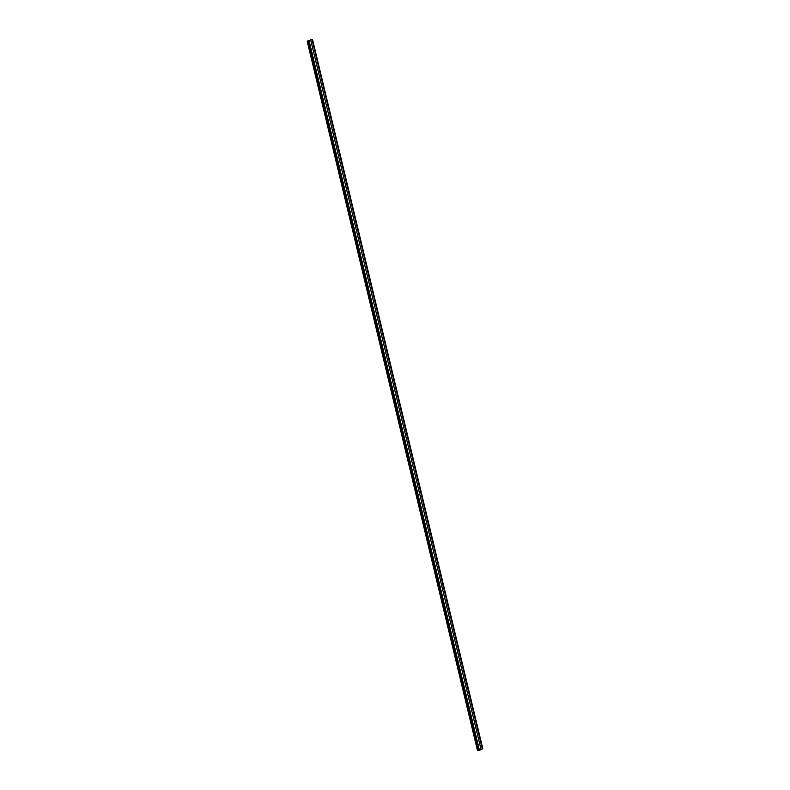<?xml version="1.0" encoding="UTF-8"?>
<svg xmlns="http://www.w3.org/2000/svg" width="790" height="790" viewBox="0 0 790 790"><rect width="100%" height="100%" fill="white"/><g stroke="black" fill="none" stroke-linecap="round" stroke-linejoin="round"><path stroke-width="1.19" d="M315.18 71.969L315.704 74.24L315.18 71.969M310.026 50.481L310.539 52.742L310.026 50.481M307.261 41.218L312.524 39.5L482.809 748.792L477.476 750.49L482.809 748.792M320.345 93.467L320.859 95.728L320.345 93.467M325.51 114.955L326.023 117.226L325.51 114.955M330.664 136.453L331.178 138.714L330.664 136.453M335.829 157.941L336.343 160.212L335.829 157.941M340.984 179.439L341.497 181.71L340.984 179.439M346.148 200.936L346.662 203.198L346.148 200.936M351.303 222.425L351.827 224.696L351.303 222.425M356.468 243.922L356.981 246.184L356.468 243.922M361.623 265.41L362.146 267.682L361.623 265.41M366.787 286.908L367.301 289.179L366.787 286.908M371.952 308.406L372.465 310.668L371.952 308.406M377.107 329.894L377.62 332.165L377.107 329.894M382.271 351.392L382.785 353.653L382.271 351.392M387.426 372.88L387.939 375.151L387.426 372.88M392.591 394.378L393.104 396.639L392.591 394.378M397.745 415.866L398.269 418.137L397.745 415.866M402.91 437.364L403.423 439.635L402.91 437.364M408.065 458.862L408.588 461.123L408.065 458.862M413.229 480.35L413.743 482.621L413.229 480.35M418.384 501.848L418.907 504.109L418.384 501.848M423.549 523.336L424.062 525.607L423.549 523.336M428.713 544.833L429.227 547.095L428.713 544.833M433.868 566.321L434.382 568.593L433.868 566.321M439.033 587.819L439.546 590.091L439.033 587.819M444.187 609.317L444.701 611.579L444.187 609.317M449.352 630.805L449.865 633.076L449.352 630.805M454.507 652.303L455.03 654.564L454.507 652.303M459.671 673.791L460.185 676.062L459.671 673.791M464.826 695.289L465.35 697.55L464.826 695.289M469.991 716.777L470.504 719.048L469.991 716.777M475.155 738.275L475.669 740.546L475.155 738.275M480.626 749.295L480.764 749.878M480.834 749.236L480.992 749.888M315.674 72.868L315.151 72.976M310.51 51.37L309.996 51.478M312.02 39.549L482.305 748.851M320.829 94.356L320.315 94.464M325.994 115.853L325.47 115.962M331.148 137.351L330.635 137.45M336.313 158.839L335.799 158.948M341.478 180.337L340.954 180.446M346.632 201.825L346.119 201.934M351.797 223.323L351.274 223.432M356.952 244.821L356.438 244.92M362.116 266.309L361.593 266.418M367.271 287.807L366.757 287.916M372.436 309.295L371.912 309.404M377.59 330.793L377.077 330.901M382.755 352.281L382.232 352.389M387.91 373.779L387.396 373.887M393.074 395.276L392.561 395.375M398.239 416.765L397.716 416.873M403.394 438.262L402.88 438.371M408.558 459.75L408.035 459.859M413.713 481.248L413.2 481.357M418.878 502.736L418.354 502.845M424.032 524.234L423.519 524.343M429.197 545.732L428.674 545.831M434.352 567.22L433.838 567.329M439.517 588.718L439.003 588.827M444.681 610.206L444.158 610.314M449.836 631.704L449.322 631.812M455 653.192L454.477 653.3M460.155 674.69L459.642 674.798M465.32 696.188L464.797 696.296M470.475 717.676L469.961 717.784M475.639 739.173L475.116 739.282M475.758 739.707L475.244 739.815M470.603 718.219L470.09 718.327M465.438 696.721L464.925 696.829M460.284 675.233L459.77 675.332M455.119 653.735L454.606 653.844M449.964 632.237L449.451 632.346M444.8 610.749L444.286 610.858M439.635 589.251L439.131 589.36M434.48 567.763L433.967 567.862M429.316 546.265L428.802 546.374M424.161 524.777L423.647 524.876M418.996 503.279L418.483 503.388M413.841 481.781L413.328 481.89M408.677 460.294L408.163 460.402M403.522 438.796L403.009 438.904M398.358 417.308L397.844 417.406M393.203 395.81L392.689 395.918M388.038 374.322L387.525 374.421M382.874 352.824L382.37 352.933M377.719 331.326L377.205 331.435M372.554 309.838L372.041 309.947M367.399 288.34L366.886 288.449M362.235 266.852L361.721 266.951M357.08 245.354L356.567 245.463M351.915 223.856L351.402 223.965M346.761 202.368L346.247 202.477M341.596 180.87L341.082 180.979M336.431 159.383L335.928 159.481M331.277 137.885L330.763 137.993M326.112 116.397L325.599 116.495M320.957 94.899L320.444 95.007M479.283 749.661L479.412 750.204M479.876 749.493L480.024 750.085M307.241 41.149L477.525 750.441M308.189 40.576L478.473 749.868M308.969 40.3L479.254 749.592M310.668 39.836L480.962 749.127M310.638 51.913L310.124 52.022M315.793 73.401L315.279 73.51M307.192 41.199L477.476 750.49"/></g></svg>
